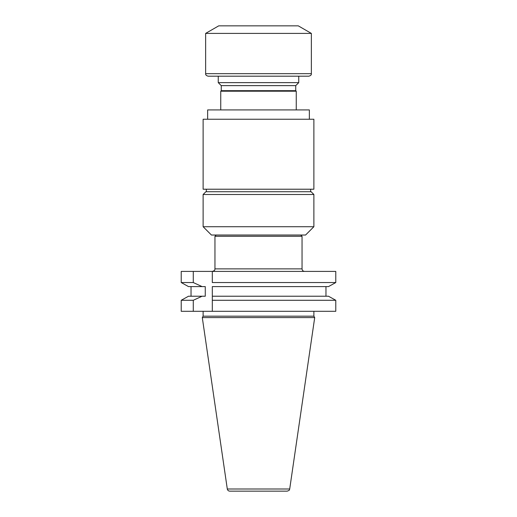 <?xml version="1.0" encoding="UTF-8"?>
<svg xmlns="http://www.w3.org/2000/svg" width="517" height="517" viewBox="0 0 517 517"><rect width="100%" height="100%" fill="white"/><g stroke="black" fill="none" stroke-linecap="round" stroke-linejoin="round"><path stroke-width="0.78" d="M220.746 109.921L220.746 91.192L296.254 91.192L295.743 90.682L221.257 90.682L221.257 85.635L218.252 82.63L298.748 82.63L298.748 76.193L258.5 76.193L308.843 76.193C310.717 75.676 311.557 74.836 311.363 73.679L311.363 33.405L205.637 33.405L205.637 73.679L311.363 73.679M207.653 119.24L207.653 109.921L309.347 109.921L309.347 119.24M227.299 488.998L289.701 488.998C289.184 489.605 290.425 490.103 287.213 491.15L229.787 491.15C228.43 491.047 227.596 490.329 227.299 488.998L202.296 317.593L314.704 317.593L313.877 316.165L313.877 311.299M300.791 235.028L302.044 236.288L302.044 268.885C302.199 270.41 303.033 271.251 304.565 271.399M302.044 236.288L214.956 236.288L214.956 268.885L302.044 268.885M193.28 271.399L181.221 271.399L181.221 282.547L193.28 282.547L193.28 271.399L212.313 271.399L212.313 282.547L335.779 282.547L335.779 271.399L212.313 271.399L212.313 282.547M335.779 311.299L335.779 300.28L212.313 300.28L212.313 311.299L335.779 311.299M193.28 311.299L181.221 311.299L181.221 300.28L193.28 300.28L193.28 311.299L212.313 311.299L212.313 286.599L328.495 286.599L335.779 282.547L328.495 286.599M202.296 317.593L203.123 316.165L313.877 316.165M203.123 316.165L203.123 311.299M193.28 300.28L202.095 296.228L205.262 296.228L205.262 286.599L202.095 286.599L193.28 282.547M212.313 300.28L212.313 296.228L328.495 296.228L335.779 300.28L328.495 296.228M181.221 300.28L188.505 296.228L181.221 300.28M188.505 286.599L181.221 282.547L188.505 286.599L202.095 286.599M191.032 286.599L191.032 296.228M325.969 296.228L325.969 286.599L325.969 296.228M202.095 296.228L188.505 296.228M313.877 226.717L305.573 235.028L211.427 235.028L203.123 226.717L203.123 194.502L313.877 194.502L313.877 226.717L203.123 226.717M203.123 194.502L205.889 191.729L311.111 191.729L313.877 194.502M206.335 191.729L206.335 189.216M203.123 119.24L313.877 119.24L313.877 189.216L203.123 189.216L203.123 119.24M221.257 85.635L295.743 85.635L298.748 82.63M205.637 73.679C205.443 74.836 206.283 75.676 208.157 76.193L258.5 76.193M205.637 33.405L218.717 25.85L298.283 25.85L311.363 33.405M218.252 82.63L218.252 76.193M216.209 235.028L214.956 236.288M289.701 488.998L314.704 317.593M214.956 268.885C214.445 269.641 215.932 270.158 212.435 271.399M310.665 191.729L310.665 189.216M296.254 109.921L296.254 91.192M221.257 90.682L220.746 91.192M295.743 90.682L295.743 85.635"/></g></svg>
